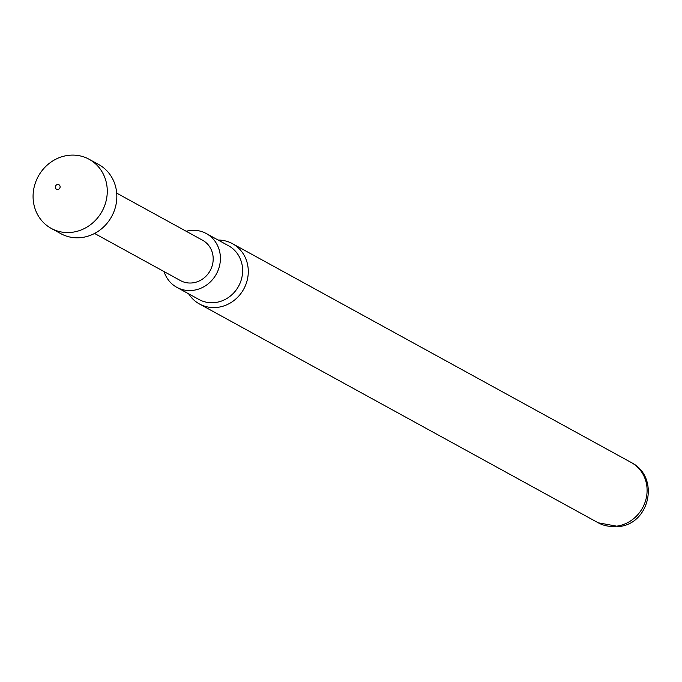 <?xml version="1.0" encoding="UTF-8"?>
<svg xmlns="http://www.w3.org/2000/svg" width="682" height="682" viewBox="0 0 682 682"><rect width="100%" height="100%" fill="white"/><g stroke="black" fill="none" stroke-linecap="round" stroke-linejoin="round"><path stroke-width="1.02" d="M51.21 228.385L60.775 233.636A39.42 36.376 -61.2 0 0 82.155 237.472A39.42 36.376 -61.2 0 0 115.812 205.546A39.42 36.376 -61.2 0 0 98.702 164.524L89.137 159.273A39.42 36.376 -61.2 0 0 67.757 155.436A39.42 36.376 -61.2 0 0 34.1 187.354A39.42 36.376 -61.2 0 0 51.21 228.385A39.42 36.376 -61.2 0 0 72.59 232.221A39.42 36.376 -61.2 0 0 106.247 200.303A39.42 36.376 -61.2 0 0 89.137 159.273M57.561 184.507A2.558 2.361 -61.2 0 0 55.319 187.328A2.558 2.361 -61.2 0 0 57.876 189.485A2.558 2.361 -61.2 0 0 60.118 186.663A2.558 2.361 -61.2 0 0 57.561 184.507M116.699 193.125L202.614 240.269A23 21.219 118.8 0 1 212.596 264.207A23 21.219 118.8 0 1 192.955 282.834A23 21.219 118.8 0 1 180.483 280.592L94.568 233.449M186.203 231.266A30.664 28.294 118.8 0 1 206.296 233.551A30.664 28.294 118.8 0 1 220.346 256.441A30.664 28.294 118.8 0 1 206.629 284.999A30.664 28.294 118.8 0 1 176.8 287.318A30.664 28.294 118.8 0 1 164.072 271.589M206.296 233.551L228.521 245.742A30.664 28.294 118.8 0 1 242.57 268.631A30.664 28.294 118.8 0 1 228.854 297.199A30.664 28.294 118.8 0 1 199.016 299.509L176.8 287.318M218.138 240.047A34.373 31.713 118.8 0 1 232.477 243.687A34.373 31.713 118.8 0 1 248.222 269.339A34.373 31.713 118.8 0 1 218.044 307.292A34.373 31.713 118.8 0 1 199.408 303.95A34.373 31.713 118.8 0 1 188.633 293.814M631.285 462.532C659.954 476.82 650.065 523.887 618.804 526.564L598.216 522.796A34.373 31.713 -61.2 0 0 616.86 526.137A34.373 31.713 -61.2 0 0 646.204 498.312A34.373 31.713 -61.2 0 0 631.285 462.532L232.477 243.687M598.216 522.796L199.408 303.95"/></g></svg>
